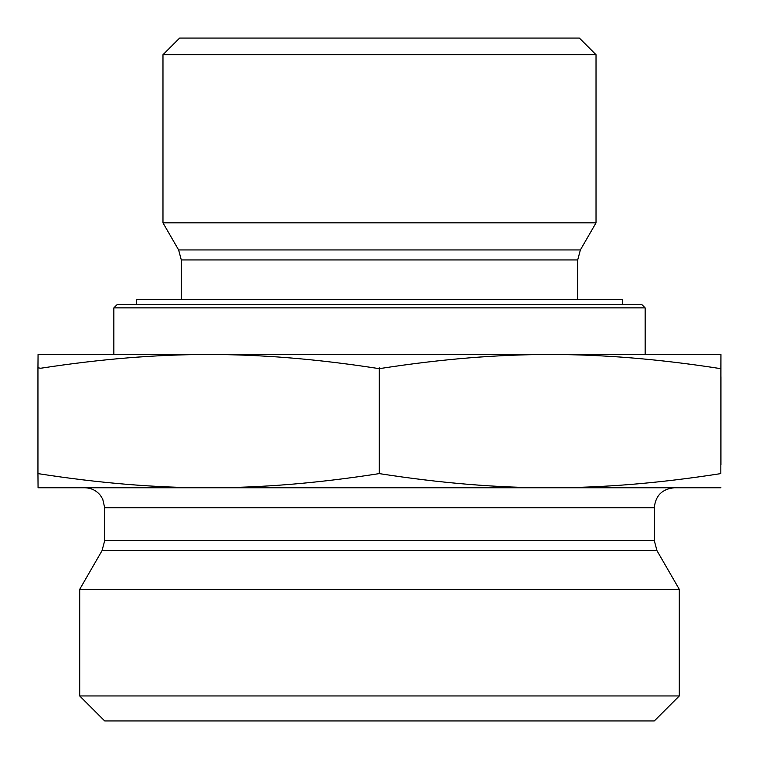 <?xml version="1.0" encoding="UTF-8"?>
<svg xmlns="http://www.w3.org/2000/svg" width="759" height="759" viewBox="0 0 759 759"><rect width="100%" height="100%" fill="white"/><g stroke="black" fill="none" stroke-linecap="round" stroke-linejoin="round"><path stroke-width="1.14" d="M720.946 376.701L720.936 464.821L720.946 376.701M645.15 307.879L641.82 304.549L117.18 304.549L113.85 307.879L645.15 307.879L645.15 354.519L550.047 354.519C498.037 354.425 442.051 358.998 382.071 368.238L376.473 368.238C316.531 358.998 260.584 354.425 208.611 354.519L720.936 354.519L720.822 368.238L718.023 368.238C658.044 358.998 602.048 354.425 550.047 354.519M113.85 307.879L113.85 354.519L208.611 354.519C156.639 354.425 100.681 358.998 40.749 368.238L37.95 367.811L37.95 473.607C99.012 483.141 155.899 487.857 208.611 487.762C261.324 487.857 318.211 483.141 379.272 473.607C440.372 483.141 497.297 487.857 550.047 487.762C602.798 487.857 659.723 483.141 720.822 473.607L720.936 354.519M181.297 259.939L577.703 259.939L580.379 249.948L178.621 249.948L181.297 259.939L181.297 299.558M178.621 249.948L162.976 222.852L596.024 222.852L580.379 249.948M596.024 54.724L579.364 38.064L179.636 38.064L162.976 54.724L596.024 54.724L596.024 222.852M162.976 54.724L162.976 222.852M37.95 368.238L38.064 354.519L208.611 354.519M720.822 367.811L720.822 473.607M379.272 367.811L379.272 473.607M720.936 487.762L38.064 487.762L37.95 473.607M674.305 487.762L550.047 487.762L674.305 487.762C662.161 488.948 655.501 495.608 654.315 507.743L654.315 540.702L656.99 550.692L679.296 589.326L79.704 589.326L102.01 550.692L656.99 550.692M208.611 487.762L84.695 487.762L208.611 487.762M79.704 695.956L104.685 720.936L654.315 720.936L679.296 695.956L79.704 695.956L79.704 589.326M679.296 695.956L679.296 589.326M622.665 304.549L622.665 299.558L136.335 299.558L136.335 304.549M654.315 540.702L104.685 540.702L102.01 550.692M104.685 540.702L104.685 507.743L654.315 507.743M577.703 259.939L577.703 299.558M104.685 507.743L102.721 499.099L100.302 495.248C96.232 490.39 91.033 487.895 84.695 487.762"/></g></svg>
